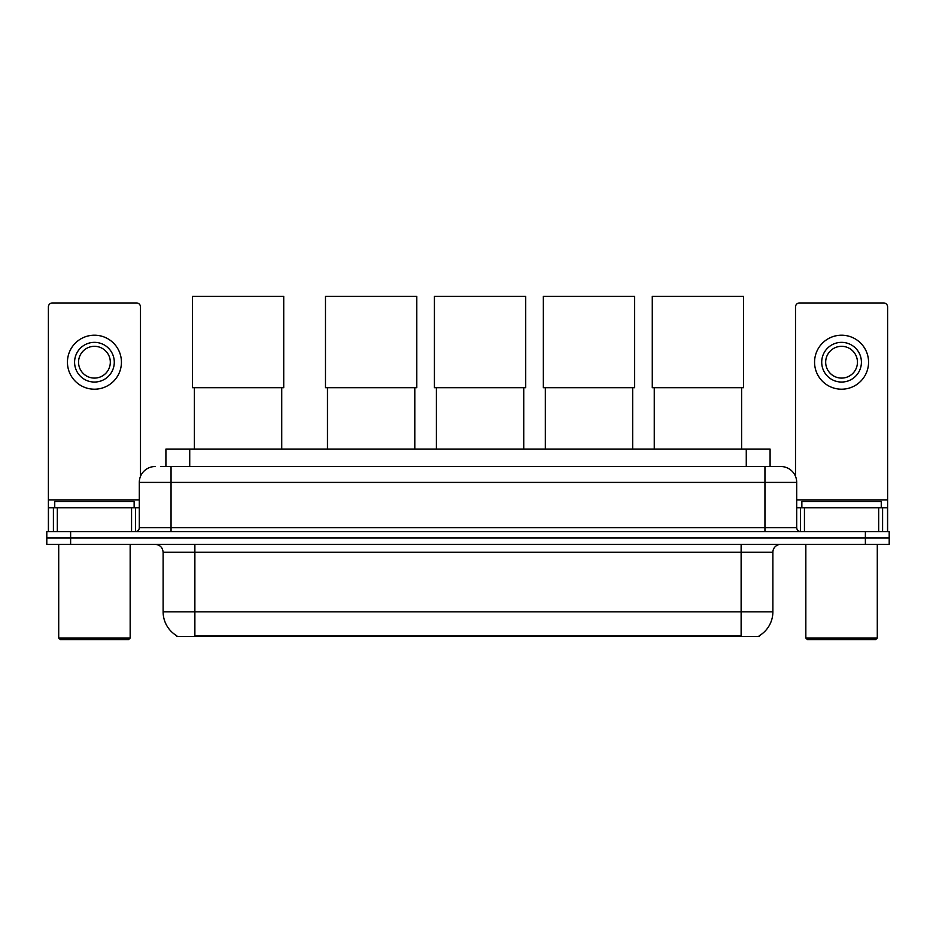 <?xml version="1.0" encoding="UTF-8"?>
<svg xmlns="http://www.w3.org/2000/svg" width="936" height="936" viewBox="0 0 936 936"><rect width="100%" height="100%" fill="white"/><g stroke="black" fill="none" stroke-linecap="round" stroke-linejoin="round"><path stroke-width="1.4" d="M160.735 466.526L171.054 466.526L160.735 466.526L165.906 466.526L165.906 449.069L770.094 449.069L770.094 466.526M759.388 635.661L759.388 636.445L176.611 636.445L176.611 635.661M176.845 635.801A27.787 27.787 0 0 1 163.121 611.828L194.875 611.828L194.875 635.801L741.125 635.801L741.125 611.828L772.879 611.828L772.879 552.275A7.944 7.944 0 0 1 780.823 544.342M163.121 611.828L163.121 552.275C162.642 547.455 159.998 544.81 155.177 544.342M759.154 635.801A27.787 27.787 0 0 0 772.879 611.828M70.621 531.636L889.2 531.636L889.2 537.989L46.8 537.989L46.8 544.342L70.621 544.342L70.621 537.989L46.8 537.989L46.8 531.636L70.621 531.636L70.621 537.989L889.2 537.989L889.2 544.342L70.621 544.342M155.177 466.526A15.877 15.877 0 0 0 139.3 482.414L139.3 527.67A3.966 3.966 0 0 1 135.322 531.636M780.823 466.526L764.946 466.526L780.823 466.526A15.877 15.877 0 0 1 796.7 482.414L796.7 527.67C796.934 530.08 798.256 531.402 800.678 531.636M796.7 482.414L171.054 482.414L171.054 466.526L764.946 466.526L764.946 527.67L796.7 527.67M131.555 531.636L131.555 507.815L57.318 507.815L57.318 531.636M140.494 476.377L140.494 306.938A3.966 3.966 0 0 0 136.516 302.971L52.357 302.971A3.966 3.966 0 0 0 48.391 306.938L48.391 507.815L57.318 507.815M131.555 507.815L139.3 507.815M48.391 531.636L48.391 507.815M94.442 342.354A19.855 19.855 0 0 0 74.587 362.209A19.855 19.855 0 0 0 94.442 382.052A19.855 19.855 0 0 0 114.286 362.209A19.855 19.855 0 0 0 94.442 342.354M94.442 346.32A15.877 15.877 0 0 0 78.554 362.209A15.877 15.877 0 0 0 94.442 378.085A15.877 15.877 0 0 0 110.319 362.209A15.877 15.877 0 0 0 94.442 346.32M94.442 389.2A26.992 26.992 0 0 0 121.434 362.209A26.992 26.992 0 0 0 94.442 335.205A26.992 26.992 0 0 0 67.439 362.209A26.992 26.992 0 0 0 94.442 389.2M128.583 639.616L60.302 639.616L58.711 638.024L130.162 638.024L128.583 639.616M58.711 544.342L58.711 638.024M130.162 544.342L130.162 638.024M134.141 507.815L134.141 501.462L54.744 501.462L54.744 507.815M194.395 387.691L194.395 449.069M281.736 387.691L281.736 449.069M192.418 296.384L283.725 296.384L283.725 387.691L192.418 387.691L192.418 296.384M327.471 387.691L327.471 449.069M414.8 387.691L414.8 449.069M325.482 296.384L416.789 296.384L416.789 387.691L325.482 387.691L325.482 296.384M436.398 387.691L436.398 449.069M523.739 387.691L523.739 449.069M434.421 296.384L525.716 296.384L525.716 387.691L434.421 387.691L434.421 296.384M545.337 387.691L545.337 449.069M632.666 387.691L632.666 449.069M543.348 296.384L634.655 296.384L634.655 387.691L543.348 387.691L543.348 296.384M654.264 387.691L654.264 449.069M741.605 387.691L741.605 449.069M652.275 296.384L743.582 296.384L743.582 387.691L652.275 387.691L652.275 296.384M878.682 531.636L878.682 507.815L804.445 507.815L804.445 531.636M887.609 531.636L887.609 507.815L887.609 531.636M878.682 507.815L887.609 507.815L887.609 306.938A3.966 3.966 0 0 0 883.642 302.971L799.484 302.971A3.966 3.966 0 0 0 795.506 306.938L795.506 476.377M796.7 507.815L804.445 507.815M841.558 342.354A19.855 19.855 0 0 0 821.714 362.209A19.855 19.855 0 0 0 841.558 382.052A19.855 19.855 0 0 0 861.412 362.209A19.855 19.855 0 0 0 841.558 342.354M841.558 346.32A15.877 15.877 0 0 0 825.681 362.209A15.877 15.877 0 0 0 841.558 378.085A15.877 15.877 0 0 0 857.446 362.209A15.877 15.877 0 0 0 841.558 346.32M841.558 389.2A26.992 26.992 0 0 0 868.561 362.209A26.992 26.992 0 0 0 841.558 335.205A26.992 26.992 0 0 0 814.566 362.209A26.992 26.992 0 0 0 841.558 389.2M875.698 639.616L807.417 639.616L805.837 638.024L877.289 638.024L875.698 639.616M805.837 544.342L805.837 638.024M877.289 544.342L877.289 638.024M881.256 507.815L881.256 501.462L801.86 501.462L801.86 507.815M737.954 636.445L737.954 635.661M198.046 636.445L198.046 635.661M189.727 466.526L189.727 449.069M746.273 466.526L746.273 449.069M741.125 544.342L741.125 552.275L163.121 552.275M772.879 552.275L741.125 552.275L741.125 611.828L194.875 611.828L194.875 544.342M865.379 544.342L865.379 531.636M171.054 531.636L171.054 482.414L139.3 482.414M139.3 527.67L764.946 527.67L764.946 531.636M139.3 499.882L48.391 499.882M135.463 507.815L135.463 531.636M48.45 507.815L48.45 531.636M53.41 531.636L53.41 507.815M887.609 499.882L796.7 499.882M887.55 531.636L887.55 507.815M882.589 507.815L882.589 531.636M800.537 531.636L800.537 507.815"/></g></svg>
